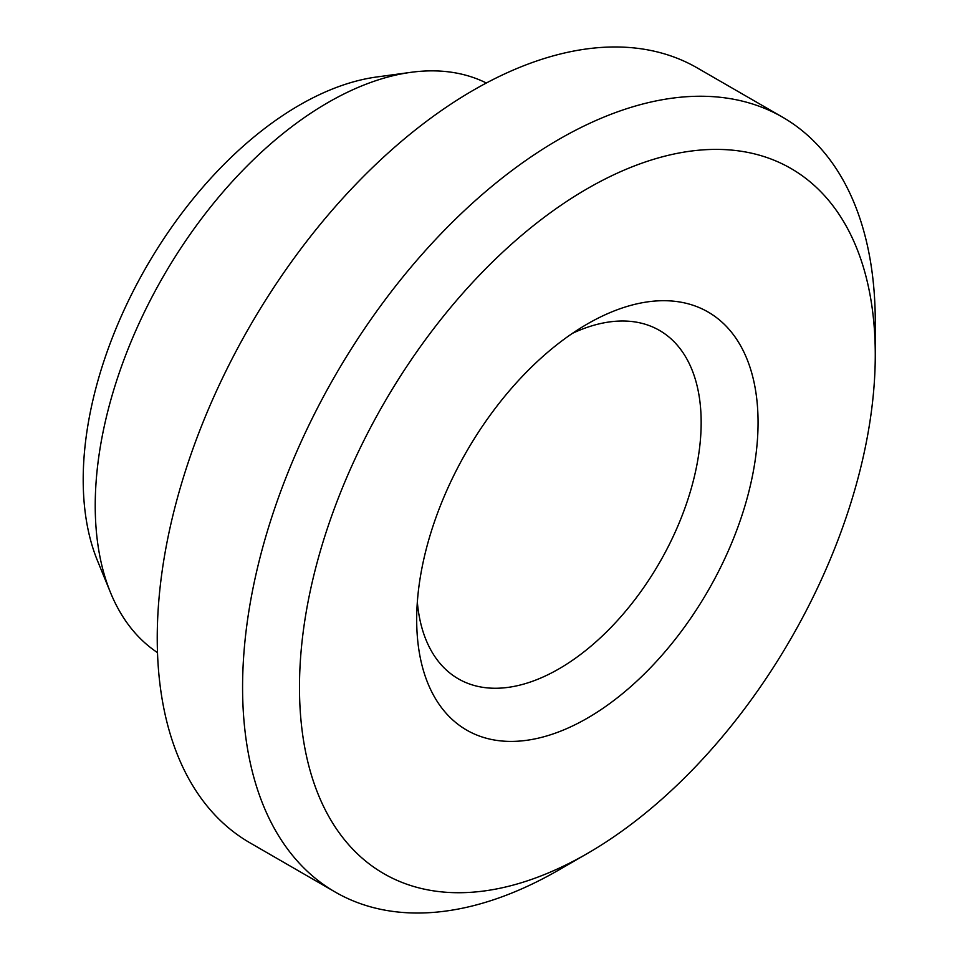 <?xml version="1.0" encoding="UTF-8"?>
<svg xmlns="http://www.w3.org/2000/svg" width="960" height="960" viewBox="0 0 960 960"><rect width="100%" height="100%" fill="white"/><g stroke="black" fill="none" stroke-linecap="round" stroke-linejoin="round"><path stroke-width="1.44" d="M587.364 323.976L587.376 323.964A241.392 139.368 120 0 0 416.688 619.608A241.392 139.368 120 0 0 587.376 718.152A241.392 139.368 120 0 0 758.064 422.52A241.392 139.368 120 0 0 587.376 323.964M417.336 602.052A201.156 116.136 120 0 0 458.352 678.84A201.156 116.136 120 0 0 558.924 668.88A201.156 116.136 120 0 0 690.336 491.616A201.156 116.136 120 0 0 659.508 330.432A201.156 116.136 120 0 0 572.496 333.312M558.936 869.904A447.372 258.288 -60 0 1 558.936 869.916L587.376 853.488A407.136 235.068 120 0 0 875.268 354.852A407.136 235.068 120 0 0 587.376 188.628A407.136 235.068 120 0 0 299.484 687.276A407.136 235.068 120 0 0 587.376 853.488L558.924 869.916A447.372 258.288 -60 0 1 335.244 892.068A447.372 258.288 -60 0 1 266.664 533.58A447.372 258.288 -60 0 1 558.924 139.356A447.372 258.288 -60 0 1 782.604 117.204A447.372 258.288 -60 0 1 875.268 321.996A447.372 258.288 -60 0 1 874.932 339M110.544 592.656L97.44 560.604A305.868 176.592 -60 0 1 299.484 105.108A305.868 176.592 -60 0 1 376.656 76.992L410.964 72.324A329.088 189.996 120 0 0 327.936 102.576A329.088 189.996 120 0 0 110.544 592.656A329.088 189.996 120 0 0 157.5 652.62M782.604 117.204L697.26 67.932A447.372 258.288 120 0 0 473.58 90.084A447.372 258.288 120 0 0 181.32 484.308A447.372 258.288 120 0 0 249.9 842.796L335.244 892.068M486.372 83.004A329.088 189.996 120 0 0 410.964 72.324M875.268 354.852L875.268 321.996"/></g></svg>
